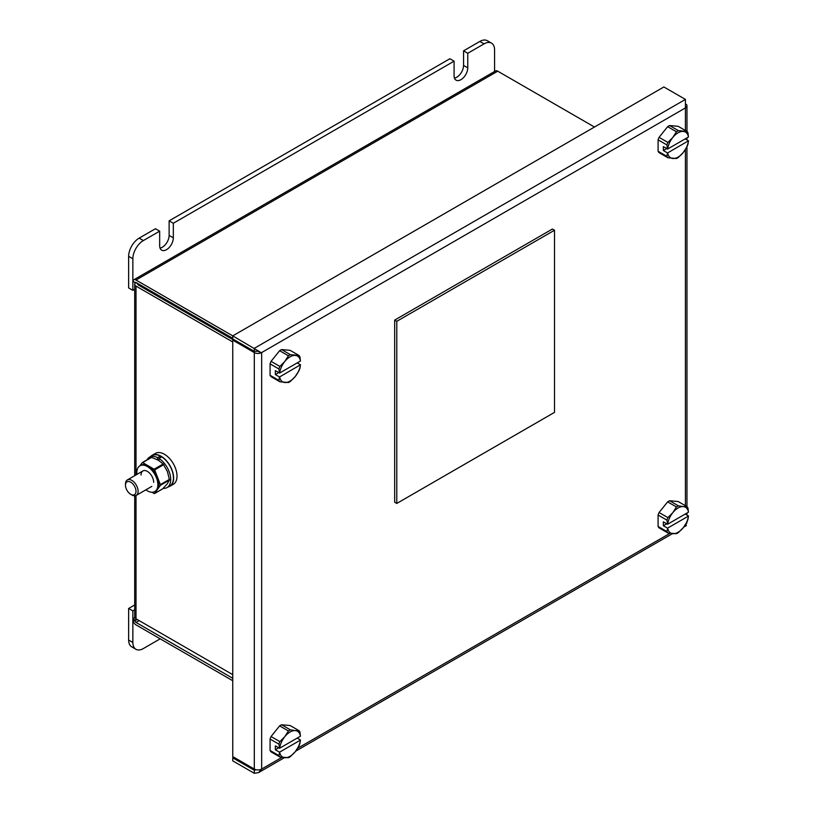 <?xml version="1.0" encoding="UTF-8"?>
<svg xmlns="http://www.w3.org/2000/svg" width="814" height="814" viewBox="0 0 814 814"><rect width="100%" height="100%" fill="white"/><g stroke="black" fill="none" stroke-linecap="round" stroke-linejoin="round"><path stroke-width="1.22" d="M134.717 617.175L133.364 619.108L135.46 620.319L136.386 619.006M137.525 283.333L134.982 282.794L133.496 281.512M138.105 284.88L138.105 283.669A1.486 0.855 0 0 0 137.668 284.279A1.486 0.855 0 0 0 138.105 284.88L233.272 339.825M135.521 282.784A4.457 2.574 0 0 0 134.697 284.279A4.457 2.574 0 0 0 136.009 286.101L232.743 341.951M136.009 495.512L136.009 618.793L232.743 674.643M133.771 279.802L495.502 70.96A4.457 2.574 60 0 1 497.73 71.184L136.009 280.026A4.457 2.574 -120 0 0 133.771 279.802A4.457 2.574 -120 0 0 132.936 281.044L133.903 281.868M137.057 619.403L134.982 620.919A1.486 0.855 -120 0 0 136.009 622.435L232.743 678.286M133.364 619.108L132.936 620.309L134.982 620.919M132.936 620.309A4.457 2.574 -120 0 0 136.009 624.867L232.743 680.718M136.009 618.793A4.457 2.574 180 0 1 134.697 616.971L134.697 495.797M232.743 338.309L136.009 282.458A1.486 0.855 -120 0 0 135.266 282.377A1.486 0.855 -120 0 0 134.982 282.794M497.73 71.184L594.474 127.035M136.009 280.026L232.743 335.877L663.878 86.966L685.429 99.41L685.429 130.525M173.331 223.26L454.09 61.172L449.888 58.74L169.129 220.838L173.331 223.26L173.331 237.83A9.666 5.576 -60 0 1 169.119 247.558A9.666 5.576 -60 0 1 161.671 250.152A9.666 5.576 -60 0 1 159.666 245.726L159.666 231.156L155.454 228.724L139.163 238.136L143.366 240.568A14.876 8.588 120 0 0 132.855 258.781L132.855 290.344L134.697 289.285M159.666 231.156L143.366 240.568M132.855 258.781L128.643 256.349L128.643 287.922L132.855 290.344M128.643 256.349A14.876 8.588 -60 0 1 139.163 238.136M169.129 220.838L169.129 235.409A9.666 5.576 -60 0 1 160.043 248.107M454.477 78.113A9.666 5.576 120 0 0 463.563 65.415L463.563 50.844L467.765 53.276L484.065 43.864L479.853 41.433L463.563 50.844M479.853 41.433A14.876 8.588 -60 0 1 487.291 40.7L491.503 43.132A14.876 8.588 120 0 0 484.065 43.864M494.576 71.5L494.576 49.939A14.876 8.588 120 0 0 491.503 43.132M454.09 61.172L454.09 75.743A9.666 5.576 120 0 0 456.094 80.159A9.666 5.576 120 0 0 463.542 77.574A9.666 5.576 120 0 0 467.765 67.847L467.765 53.276M135.928 649.277L131.726 646.845A14.876 8.588 -60 0 1 128.643 640.038L132.855 642.47A14.876 8.588 120 0 0 135.928 649.277A14.876 8.588 120 0 0 143.366 648.544L159.666 639.132L159.666 638.522M134.697 604.975L128.643 608.475L128.643 640.038M134.697 609.828L132.855 610.897L132.855 642.47M128.643 608.475L132.855 610.897M159.137 297.029A10.409 6.013 -60 0 1 160.277 296.469M130.962 482.326A7.438 4.294 -120 0 0 125.488 485.225A7.438 4.294 -120 0 0 130.525 494.2A7.438 4.294 -120 0 0 130.749 494.332A7.438 4.294 -120 0 0 135.999 491.422A7.438 4.294 -120 0 0 130.962 482.326M125.488 485.225L125.488 484.015A8.923 5.149 60 0 1 127.34 479.934A8.923 5.149 60 0 1 132.061 480.525A8.923 5.149 60 0 1 137.678 488.4A8.923 5.149 60 0 1 136.264 495.38A8.923 5.149 60 0 1 131.797 494.943A8.923 5.149 60 0 1 131.532 494.78M686.955 521.957L686.955 522.262A5.21 3.002 180 0 1 685.734 524.196L685.744 524.206A5.21 3.002 180 0 1 685.703 524.226L685.744 524.206C686.65 526.017 686.548 526.078 685.429 524.389M233.801 757.213L232.743 757.824L232.743 760.856L254.304 773.3L258.587 772.588L261.66 769.047A5.21 3.002 180 0 1 261.335 769.22L261.345 769.23A5.21 3.002 180 0 1 254.304 769.047L232.743 756.603L232.743 340.13L233.801 339.519M254.304 773.3L254.304 770.268L255.861 769.8M232.743 757.824L254.304 770.268L255.504 769.566M254.304 351.363L257.702 351.21L261.335 352.747L232.743 335.877L232.743 338.919L254.304 351.363L254.304 348.321L685.429 99.41M257.224 351.19A1.486 0.855 0 0 0 258.313 351.292M232.743 340.13L254.304 352.574A5.21 3.002 0 0 0 261.335 352.747L685.429 107.916M685.754 107.713A5.21 3.002 0 0 0 686.955 105.789A5.21 3.002 0 0 0 686.385 104.416M300.437 361.029L279.68 373.016A14.876 8.588 -60 0 1 284.798 361.487A14.876 8.588 -60 0 1 295.309 355.413A14.876 8.588 -60 0 1 300.437 361.029L299.928 356.817A16.433 9.483 -60 0 0 298.952 355.433L290.394 354.67L281.573 349.572L290.13 350.335L298.952 355.433M279.68 373.016L275.336 370.665L275.336 374.552L279.467 376.933L278.907 380.382A16.433 9.483 -60 0 0 279.884 381.766L271.052 376.668A16.433 9.483 -60 0 1 270.075 375.285L270.075 363.868A16.433 9.483 -60 0 1 271.052 361.345L279.619 350.702A16.433 9.483 -60 0 1 281.573 349.572M270.075 363.868L278.907 368.966A16.433 9.483 -60 0 1 279.884 366.442L271.052 361.345M278.907 380.382L270.075 375.285M279.619 350.702L288.441 355.789A16.433 9.483 -60 0 1 290.394 354.67M299.928 368.233A16.433 9.483 -60 0 1 298.952 370.757L295.309 376.444A14.876 8.588 -60 0 1 284.798 382.519A14.876 8.588 -60 0 1 279.68 376.902L300.498 364.794L299.928 368.233M300.437 364.916A14.876 8.588 -60 0 1 295.309 376.444L290.394 381.4A16.433 9.483 -60 0 1 288.441 382.529L279.884 381.766M288.441 355.789L284.798 361.487L279.884 366.442M278.907 368.966L279.467 373.046M297.202 362.891L300.498 364.794M275.336 374.552L278.703 372.608M279.68 752.095L300.437 740.109A14.876 8.588 -60 0 1 295.309 751.637A14.876 8.588 -60 0 1 284.798 757.712A14.876 8.588 -60 0 1 279.68 752.095L278.907 755.575L270.075 750.477L270.075 739.061A16.433 9.483 -60 0 1 271.052 736.538L279.619 725.885A16.433 9.483 -60 0 1 281.573 724.765L290.13 725.528L298.952 730.626A16.433 9.483 -60 0 1 299.928 732.01L300.437 736.222L279.68 748.208L278.907 744.149A16.433 9.483 -60 0 1 279.884 741.635L271.052 736.538M278.907 755.575A16.433 9.483 -60 0 0 279.884 756.959L271.052 751.861A16.433 9.483 -60 0 1 270.075 750.477M300.437 740.109L299.928 743.426A16.433 9.483 -60 0 1 298.952 745.95L295.309 751.637L290.394 756.593A16.433 9.483 -60 0 1 288.441 757.722L279.884 756.959M270.075 739.061L278.907 744.149M279.619 725.885L288.441 730.982A16.433 9.483 -60 0 1 290.394 729.853L281.573 724.765M298.952 730.626L295.309 730.606A14.876 8.588 -60 0 1 300.437 736.222M279.68 748.208A14.876 8.588 -60 0 1 284.798 736.68L279.884 741.635M288.441 730.982L284.798 736.68A14.876 8.588 -60 0 1 295.309 730.606L290.394 729.853M279.467 748.239L275.336 745.858L275.336 749.745L279.467 752.126M297.202 738.084L300.498 739.987M275.336 749.745L278.703 747.801M688.451 137.017L667.694 148.993A14.876 8.588 -60 0 1 672.812 137.464A14.876 8.588 -60 0 1 683.333 131.4A14.876 8.588 -60 0 1 688.451 137.017L687.952 132.804A16.433 9.483 -60 0 0 686.975 131.41L678.408 130.647L669.586 125.549L678.143 126.312L686.975 131.41L686.955 105.789M667.694 148.993L663.349 146.642L663.349 150.529L667.48 152.92L666.92 156.359A16.433 9.483 -60 0 0 667.897 157.743L659.065 152.656A16.433 9.483 -60 0 1 658.088 151.262L658.088 139.845A16.433 9.483 -60 0 1 659.065 137.332L667.633 126.679A16.433 9.483 -60 0 1 669.586 125.549M658.088 139.845L666.92 144.943A16.433 9.483 -60 0 1 667.897 142.43L659.065 137.332M666.92 156.359L658.088 151.262M667.633 126.679L676.454 131.776A16.433 9.483 -60 0 1 678.408 130.647M687.952 144.22A16.433 9.483 -60 0 1 686.975 146.734L683.333 152.432A14.876 8.588 -60 0 1 672.812 158.496A14.876 8.588 -60 0 1 667.694 152.879L688.512 140.771L687.952 144.22M688.451 140.893A14.876 8.588 -60 0 1 683.333 152.432L678.408 157.387A16.433 9.483 -60 0 1 676.454 158.516L667.897 157.743M676.454 131.776L672.812 137.464L667.897 142.43M666.92 144.943L667.48 149.033M685.225 138.879L688.512 140.771M663.349 150.529L666.717 148.586M667.694 528.072L688.451 516.086A14.876 8.588 -60 0 1 683.333 527.614A14.876 8.588 -60 0 1 672.812 533.689A14.876 8.588 -60 0 1 667.694 528.072L666.92 531.552L658.088 526.455L658.088 515.038A16.433 9.483 -60 0 1 659.065 512.525L667.633 501.872A16.433 9.483 -60 0 1 669.586 500.742L678.143 501.505L686.975 506.603A16.433 9.483 -60 0 1 687.952 507.997L688.451 512.199L667.694 524.185L666.92 520.136A16.433 9.483 -60 0 1 667.897 517.623L659.065 512.525M666.92 531.552A16.433 9.483 -60 0 0 667.897 532.936L659.065 527.848A16.433 9.483 -60 0 1 658.088 526.455M688.451 516.086L687.952 519.413A16.433 9.483 -60 0 1 686.975 521.927L683.333 527.614L678.408 532.58A16.433 9.483 -60 0 1 676.454 533.709L667.897 532.936M658.088 515.038L666.92 520.136M667.633 501.872L676.454 506.969A16.433 9.483 -60 0 1 678.408 505.84L669.586 500.742M686.955 146.764L686.955 506.593L683.333 506.593A14.876 8.588 -60 0 1 688.451 512.199M667.694 524.185A14.876 8.588 -60 0 1 672.812 512.657L667.897 517.623M676.454 506.969L672.812 512.657A14.876 8.588 -60 0 1 683.333 506.593L678.408 505.84M667.48 524.226L663.349 521.835L663.349 525.722L667.48 528.113M685.225 514.072L688.512 515.964M663.349 525.722L666.717 523.778M396.784 321.306L554.517 230.24L554.517 412.372L396.784 503.439L396.784 321.306L394.678 320.095L552.411 229.029L554.517 230.24M394.678 320.095L394.678 502.228L396.784 503.439M150.631 456.522A17.847 10.307 60 0 1 152.106 455.321L155.474 453.378A17.847 10.307 60 0 1 169.231 458.16A17.847 10.307 60 0 1 177.014 476.119A17.847 10.307 60 0 1 173.321 484.289L169.953 486.233A17.847 10.307 60 0 1 168.183 486.914M152.106 455.321A17.847 10.307 60 0 1 165.863 460.103A17.847 10.307 60 0 1 173.647 478.062A17.847 10.307 60 0 1 169.953 486.233M149.522 457.163L152.259 455.586A17.552 10.134 60 0 1 160.348 456.074L157.611 457.661A17.552 10.134 60 0 0 149.522 457.163A17.552 10.134 60 0 0 147.049 459.818M158.984 460.622L158.984 458.445L161.711 456.868A17.552 10.134 60 0 1 173.443 477.94A17.552 10.134 60 0 1 169.811 485.978L167.073 487.555A17.552 10.134 60 0 1 163.533 488.369M158.984 458.445A17.552 10.134 60 0 1 170.706 479.517A17.552 10.134 60 0 1 167.073 487.555M160.348 457.661L160.348 456.074M157.611 459.839L157.611 457.661M142.389 462.545L151.75 457.407L158.303 460.215L163.166 463.99L167.409 471.54L169.454 479.822L167.409 483.689L163.166 488.278M151.943 492.246L154.121 493.498A0.895 0.519 -120 0 0 154.67 493.457L160.378 485.337A0.895 0.519 -120 0 0 160.378 484.605L157.519 477.248A14.876 8.588 -120 0 0 148.413 465.923A14.876 8.588 -120 0 0 140.975 465.191L139.927 465.791A14.876 8.588 -120 0 0 136.844 472.598A14.876 8.588 -120 0 0 136.956 474.379M145.879 489.835A14.876 8.588 -120 0 0 154.792 491.554A14.876 8.588 -120 0 0 157.875 484.747A14.876 8.588 -120 0 0 151.384 469.78A14.876 8.588 -120 0 0 139.927 465.791M154.792 491.554L155.85 490.944A14.876 8.588 -120 0 0 157.519 489.397A14.876 8.588 -120 0 0 158.934 484.137A14.876 8.588 -120 0 0 157.519 477.248L154.67 469.902A0.895 0.519 -120 0 0 154.121 469.22L142.704 462.627A0.895 0.519 -120 0 0 142.165 462.678L139.998 465.75M141.056 475.03A8.923 5.149 60 0 1 147.365 471.387A8.923 5.149 60 0 1 153.673 482.315M137.179 469.759L136.457 470.797A0.895 0.519 -120 0 0 136.457 471.52L136.844 472.537M151.211 457.458L142.704 462.627M169.912 302.035L169.261 302.869M136.009 282.458L135.46 282.773M136.009 286.101L136.009 474.928M139.163 620.614L136.009 622.435M463.563 65.415L467.765 67.847M169.129 235.409L173.331 237.83M685.429 505.718L685.429 149.471M261.66 352.574L261.66 769.047L281.949 757.335M297.67 748.259L669.973 533.312M254.304 769.047L254.304 352.574M169.424 480.107L160.378 485.337M154.67 493.457L163.716 488.227M160.378 484.605L169.424 479.385M163.716 464.672L154.67 469.902M154.121 469.22L163.166 463.99M134.697 284.279L134.697 475.681M127.34 479.934L142.898 470.94M136.264 495.38L151.821 486.396M130.749 494.332L131.797 494.943M686.355 525.62L683.699 527.146M672.435 533.658L295.686 751.169M284.422 757.671L258.587 772.588M686.955 137.871L686.955 139.876M686.955 513.064L686.955 515.069M163.583 488.339L154.568 493.549M151.272 457.376L142.257 462.586"/></g></svg>
